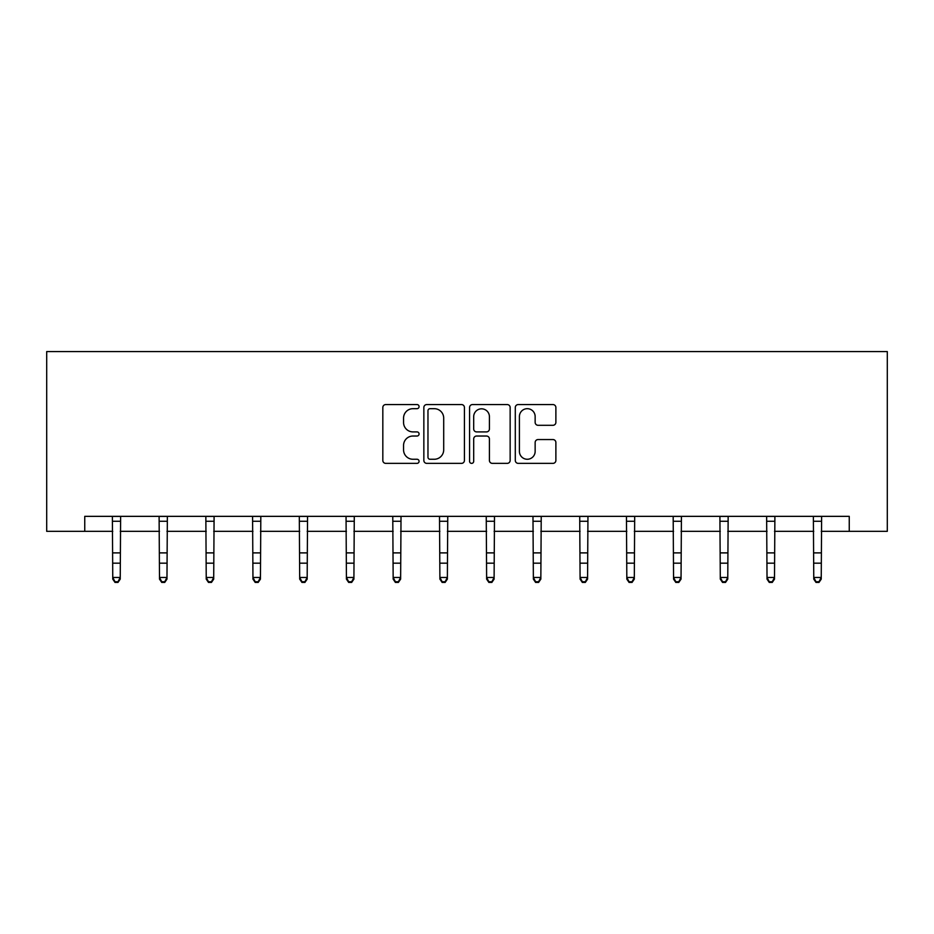 <?xml version="1.0" encoding="UTF-8"?>
<svg xmlns="http://www.w3.org/2000/svg" width="934" height="934" viewBox="0 0 934 934"><rect width="100%" height="100%" fill="white"/><g stroke="black" fill="none" stroke-linecap="round" stroke-linejoin="round"><path stroke-width="1.4" d="M419.074 406.617A2.055 2.055 0 0 0 417.008 404.562L385.765 404.562A2.942 2.942 0 0 0 382.823 407.504L382.823 460.427A2.942 2.942 0 0 0 385.765 463.369L417.008 463.369A2.055 2.055 0 0 0 419.074 461.314A2.055 2.055 0 0 0 417.008 459.259L412.968 459.259A9.41 9.41 0 0 1 403.558 449.849L403.558 445.436A9.41 9.41 0 0 1 412.968 436.026L417.008 436.026A2.055 2.055 0 0 0 419.074 433.971A2.055 2.055 0 0 0 417.008 431.905L412.968 431.905A9.41 9.41 0 0 1 403.558 422.495L403.558 418.093A9.41 9.41 0 0 1 412.968 408.683L417.008 408.683A2.055 2.055 0 0 0 419.074 406.617M552.94 425.297A2.942 2.942 0 0 0 555.882 422.355L555.882 407.504A2.942 2.942 0 0 0 552.94 404.562L518.242 404.562A2.942 2.942 0 0 0 515.299 407.504L515.299 460.427A2.942 2.942 0 0 0 518.242 463.369L552.94 463.369A2.942 2.942 0 0 0 555.882 460.427L555.882 442.494A2.942 2.942 0 0 0 552.94 439.552L538.089 439.552A2.942 2.942 0 0 0 535.147 442.494L535.147 451.391A7.869 7.869 0 0 1 527.278 459.259A7.869 7.869 0 0 1 519.409 451.391L519.409 416.541A7.869 7.869 0 0 1 527.278 408.683A7.869 7.869 0 0 1 535.147 416.541L535.147 422.355A2.942 2.942 0 0 0 538.089 425.297L552.94 425.297M84.749 531.329L84.749 516.35L849.251 516.35L849.251 531.329L887.3 531.329L887.3 351.581L46.7 351.581L46.7 531.329L112.757 531.329M464.432 407.504A2.942 2.942 0 0 0 461.489 404.562L426.791 404.562A2.942 2.942 0 0 0 423.849 407.504L423.849 460.427A2.942 2.942 0 0 0 426.791 463.369L461.489 463.369A2.942 2.942 0 0 0 464.432 460.427L464.432 407.504M472.511 404.562L507.209 404.562A2.942 2.942 0 0 1 510.151 407.504L510.151 460.427A2.942 2.942 0 0 1 507.209 463.369L492.358 463.369A2.942 2.942 0 0 1 489.416 460.427L489.416 438.968A2.942 2.942 0 0 0 486.486 436.026L476.632 436.026A2.942 2.942 0 0 0 473.69 438.968L473.69 461.314A2.055 2.055 0 0 1 471.635 463.369A2.055 2.055 0 0 1 469.568 461.314L469.568 407.504A2.942 2.942 0 0 1 472.511 404.562M120.241 531.329L159.492 531.329M166.976 531.329L206.227 531.329M213.711 531.329L252.951 531.329M260.446 531.329L299.686 531.329M307.181 531.329L346.421 531.329M353.916 531.329L393.156 531.329M400.639 531.329L439.891 531.329M447.374 531.329L486.626 531.329M494.109 531.329L533.361 531.329M540.844 531.329L580.084 531.329M587.579 531.329L626.819 531.329M634.314 531.329L673.554 531.329M681.049 531.329L720.289 531.329M727.773 531.329L767.024 531.329M774.508 531.329L813.759 531.329M821.243 531.329L849.251 531.329M430.025 408.683A2.055 2.055 0 0 0 427.97 410.738L427.97 457.193A2.055 2.055 0 0 0 430.025 459.259L434.287 459.259A9.41 9.41 0 0 0 443.697 449.849L443.697 418.093A9.41 9.41 0 0 0 434.287 408.683L430.025 408.683M489.416 416.692A7.869 7.869 0 0 0 481.559 408.823A7.869 7.869 0 0 0 473.69 416.692L473.69 428.963A2.942 2.942 0 0 0 476.632 431.905L486.486 431.905A2.942 2.942 0 0 0 489.416 428.963L489.416 416.692M112.372 516.35L112.757 577.457L120.241 577.457L120.241 579.115L117.999 582.419L117.999 581.754L114.999 581.754L114.999 582.419L117.999 582.419M117.999 581.754L120.241 577.457L120.626 516.35M114.999 582.419L112.757 579.115L112.757 577.457L114.999 581.754M159.107 516.35L159.492 577.457L166.976 577.457L166.976 579.115L164.734 582.419L164.734 581.754L161.734 581.754L161.734 582.419L164.734 582.419M164.734 581.754L166.976 577.457L167.361 516.35M161.734 582.419L159.492 579.115L159.492 577.457L161.734 581.754M205.842 516.35L206.227 577.457L213.711 577.457L213.711 579.115L211.469 582.419L211.469 581.754L208.469 581.754L208.469 582.419L211.469 582.419M211.469 581.754L213.711 577.457L214.096 516.35M208.469 582.419L206.227 579.115L206.227 577.457L208.469 581.754M252.577 516.35L252.951 577.457L260.446 577.457L260.446 579.115L258.193 582.419L258.193 581.754L255.204 581.754L255.204 582.419L258.193 582.419M258.193 581.754L260.446 577.457L260.82 516.35M255.204 582.419L252.951 579.115L252.951 577.457L255.204 581.754M299.312 516.35L299.686 577.457L307.181 577.457L307.181 579.115L304.928 582.419L304.928 581.754L301.939 581.754L301.939 582.419L304.928 582.419M304.928 581.754L307.181 577.457L307.555 516.35M301.939 582.419L299.686 579.115L299.686 577.457L301.939 581.754M346.047 516.35L346.421 577.457L353.916 577.457L353.916 579.115L351.663 582.419L351.663 581.754L348.674 581.754L348.674 582.419L351.663 582.419M351.663 581.754L353.916 577.457L354.29 516.35M348.674 582.419L346.421 579.115L346.421 577.457L348.674 581.754M392.77 516.35L393.156 577.457L400.639 577.457L400.639 579.115L398.398 582.419L398.398 581.754L395.397 581.754L395.397 582.419L398.398 582.419M398.398 581.754L400.639 577.457L401.025 516.35M395.397 582.419L393.156 579.115L393.156 577.457L395.397 581.754M439.505 516.35L439.891 577.457L447.374 577.457L447.374 579.115L445.133 582.419L445.133 581.754L442.132 581.754L442.132 582.419L445.133 582.419M445.133 581.754L447.374 577.457L447.76 516.35M442.132 582.419L439.891 579.115L439.891 577.457L442.132 581.754M486.24 516.35L486.626 577.457L494.109 577.457L494.109 579.115L491.868 582.419L491.868 581.754L488.867 581.754L488.867 582.419L491.868 582.419M491.868 581.754L494.109 577.457L494.495 516.35M488.867 582.419L486.626 579.115L486.626 577.457L488.867 581.754M532.975 516.35L533.361 577.457L540.844 577.457L540.844 579.115L538.603 582.419L538.603 581.754L535.602 581.754L535.602 582.419L538.603 582.419M538.603 581.754L540.844 577.457L541.23 516.35M535.602 582.419L533.361 579.115L533.361 577.457L535.602 581.754M579.71 516.35L580.084 577.457L587.579 577.457L587.579 579.115L585.326 582.419L585.326 581.754L582.337 581.754L582.337 582.419L585.326 582.419M585.326 581.754L587.579 577.457L587.953 516.35M582.337 582.419L580.084 579.115L580.084 577.457L582.337 581.754M626.445 516.35L626.819 577.457L634.314 577.457L634.314 579.115L632.061 582.419L632.061 581.754L629.072 581.754L629.072 582.419L632.061 582.419M632.061 581.754L634.314 577.457L634.688 516.35M629.072 582.419L626.819 579.115L626.819 577.457L629.072 581.754M673.181 516.35L673.554 577.457L681.049 577.457L681.049 579.115L678.796 582.419L678.796 581.754L675.807 581.754L675.807 582.419L678.796 582.419M678.796 581.754L681.049 577.457L681.423 516.35M675.807 582.419L673.554 579.115L673.554 577.457L675.807 581.754M719.904 516.35L720.289 577.457L727.773 577.457L727.773 579.115L725.531 582.419L725.531 581.754L722.531 581.754L722.531 582.419L725.531 582.419M725.531 581.754L727.773 577.457L728.158 516.35M722.531 582.419L720.289 579.115L720.289 577.457L722.531 581.754M766.639 516.35L767.024 577.457L774.508 577.457L774.508 579.115L772.266 582.419L772.266 581.754L769.266 581.754L769.266 582.419L772.266 582.419M772.266 581.754L774.508 577.457L774.893 516.35M769.266 582.419L767.024 579.115L767.024 577.457L769.266 581.754M813.374 516.35L813.759 577.457L821.243 577.457L821.243 579.115L819.001 582.419L819.001 581.754L816.001 581.754L816.001 582.419L819.001 582.419M819.001 581.754L821.243 577.457L821.628 516.35M816.001 582.419L813.759 579.115L813.759 577.457L816.001 581.754M120.603 516.409L112.395 516.409M120.241 552.893L112.757 552.893M120.241 563.179L112.757 563.179M120.241 521.277L112.757 521.277M167.338 516.409L159.13 516.409M166.976 552.893L159.492 552.893M166.976 563.179L159.492 563.179M166.976 521.277L159.492 521.277M214.073 516.409L205.865 516.409M213.711 552.893L206.227 552.893M213.711 563.179L206.227 563.179M213.711 521.277L206.227 521.277M260.796 516.409L252.6 516.409M260.446 552.893L252.951 552.893M260.446 563.179L252.951 563.179M260.446 521.277L252.951 521.277M307.531 516.409L299.335 516.409M307.181 552.893L299.686 552.893M307.181 563.179L299.686 563.179M307.181 521.277L299.686 521.277M354.266 516.409L346.07 516.409M353.916 552.893L346.421 552.893M353.916 563.179L346.421 563.179M353.916 521.277L346.421 521.277M401.001 516.409L392.805 516.409M400.639 552.893L393.156 552.893M400.639 563.179L393.156 563.179M400.639 521.277L393.156 521.277M447.736 516.409L439.529 516.409M447.374 552.893L439.891 552.893M447.374 563.179L439.891 563.179M447.374 521.277L439.891 521.277M494.471 516.409L486.264 516.409M494.109 552.893L486.626 552.893M494.109 563.179L486.626 563.179M494.109 521.277L486.626 521.277M541.195 516.409L532.999 516.409M540.844 552.893L533.361 552.893M540.844 563.179L533.361 563.179M540.844 521.277L533.361 521.277M587.93 516.409L579.734 516.409M587.579 552.893L580.084 552.893M587.579 563.179L580.084 563.179M587.579 521.277L580.084 521.277M634.665 516.409L626.469 516.409M634.314 552.893L626.819 552.893M634.314 563.179L626.819 563.179M634.314 521.277L626.819 521.277M681.4 516.409L673.204 516.409M681.049 552.893L673.554 552.893M681.049 563.179L673.554 563.179M681.049 521.277L673.554 521.277M728.135 516.409L719.927 516.409M727.773 552.893L720.289 552.893M727.773 563.179L720.289 563.179M727.773 521.277L720.289 521.277M774.87 516.409L766.662 516.409M774.508 552.893L767.024 552.893M774.508 563.179L767.024 563.179M774.508 521.277L767.024 521.277M821.605 516.409L813.397 516.409M821.243 552.893L813.759 552.893M821.243 563.179L813.759 563.179M821.243 521.277L813.759 521.277"/></g></svg>
